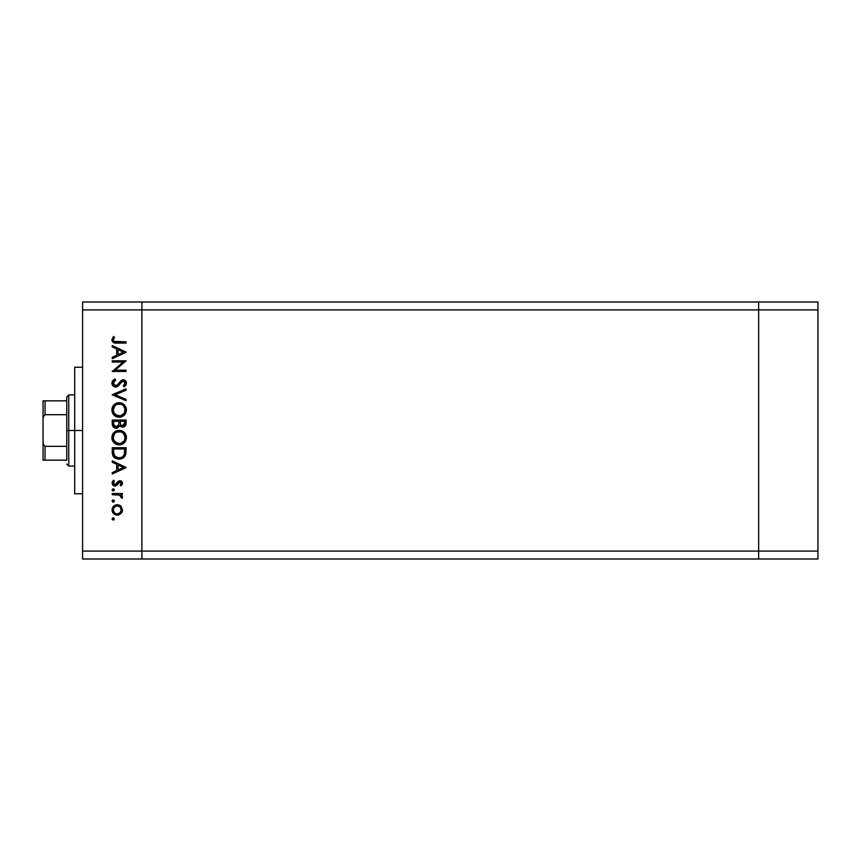 <?xml version="1.0" encoding="UTF-8"?>
<svg xmlns="http://www.w3.org/2000/svg" width="861" height="861" viewBox="0 0 861 861"><rect width="100%" height="100%" fill="white"/><g stroke="black" fill="none" stroke-linecap="round" stroke-linejoin="round"><path stroke-width="1.29" d="M758.649 558.993L758.649 302.007L141.893 302.007L141.893 309.917L141.893 302.007L82.581 302.007L758.649 302.007L758.649 309.917L758.649 302.007L758.649 309.917L141.893 309.917L758.649 309.917L758.649 551.083L758.649 309.917L758.649 551.083L141.893 551.083L141.893 309.917L141.893 551.083L758.649 551.083L758.649 558.993L758.649 551.083L758.649 558.993L817.95 558.993L141.893 558.993L141.893 551.083L141.893 558.993L758.649 558.993M82.581 430.5L74.681 430.5L74.681 493.762L74.681 430.5L82.581 430.5M82.581 309.917L82.581 551.083L141.893 551.083L141.893 309.917L82.581 309.917L82.581 302.007L82.581 309.917L141.893 309.917L141.893 302.007L141.893 551.083L82.581 551.083L82.581 309.917M112.242 362.05L123.101 362.05L112.242 362.05L112.242 360.802L126.072 360.802L115.18 370.208L126.072 370.208L126.072 371.446L112.242 371.446L123.101 362.05L112.242 371.446L126.072 371.446L126.072 370.208L115.18 370.208L126.072 360.802L112.242 360.802L112.242 362.05L112.242 360.802L126.072 361.071M111.898 383.489L111.887 383.113C112.059 385.459 113.308 386.783 115.632 387.063L112.952 385.857L111.898 383.489L112.759 380.562L114.911 378.905L115.611 380.067L113.297 383.113L115.062 385.739L117.193 385.179L122.348 379.905L125.049 380.368L126.416 382.865L126.04 384.845L124.092 386.88L123.241 385.76L124.877 383.888L124.91 382.316L123.984 381.186L122.273 381.283L118.226 385.976L115.632 387.063L123.263 381.025L125.006 383.059L123.241 385.76L124.092 386.88L126.427 383.199C126.298 381.143 125.222 380.002 123.198 379.787L121.089 380.562L117.01 385.319L115.643 385.825L113.297 383.113L115.611 380.067L114.911 378.905L111.898 382.768M126.072 399.386L126.072 400.72L112.242 394.865L126.072 388.838L126.072 390.162L115.17 394.779L126.072 399.386L126.072 400.72L112.242 394.865L126.072 400.72L126.072 399.386L115.17 394.779L126.072 390.162L126.072 388.838L112.242 394.693L126.072 388.838L126.072 390.162M111.887 409.965L112.393 407.178L113.964 404.81L118.743 402.679L121.885 403.196L124.275 404.735L126.427 409.502L125.932 412.688L124.35 415.077L119.518 417.208L116.364 416.702L114.007 415.12L112.404 412.763L111.887 409.965C112.285 414.41 114.717 416.832 119.162 417.219C123.65 416.81 126.072 414.356 126.427 409.858C125.986 405.445 123.532 403.045 119.098 402.668C114.664 403.099 112.264 405.531 111.887 409.965L115.062 416.003M111.887 437.646L112.393 434.848L113.964 432.491L118.743 430.36L121.885 430.877L124.275 432.405L126.427 437.173L125.932 440.358L124.35 442.758L119.518 444.889L116.364 444.373L114.007 442.791L112.404 440.434L111.887 437.646C112.285 442.08 114.717 444.502 119.162 444.9C123.65 444.491 126.072 442.037 126.427 437.528C125.986 433.115 123.532 430.726 119.098 430.349C114.664 430.769 112.264 433.201 111.887 437.646L111.908 436.925M112.242 462.217L112.242 460.861L126.072 467.426L112.242 473.991L112.242 472.635L116.676 470.59L116.676 464.316L112.242 462.217L112.242 460.861L112.242 462.217L116.676 464.316L116.676 470.59L112.242 472.635L112.242 473.991L126.072 467.598L112.242 473.991L112.242 472.635M112.059 518.957L113.652 517.891L114.029 519.775L112.145 519.398L113.211 520.119L114.362 518.957L113.211 517.805L114.362 518.957L113.211 520.119L112.059 518.957L113.211 517.805L114.362 518.957L113.211 520.119L112.059 518.957L112.985 517.827M117.268 504.675L120.852 506.064L122.531 509.916L120.863 513.759L117.268 515.147L113.555 513.63L112.059 509.916L113.555 506.203L117.268 504.675C114.061 504.976 112.328 506.72 112.059 509.916C112.328 513.113 114.061 514.856 117.268 515.147L120.863 513.759L122.531 509.916L120.852 506.064L117.753 504.697M112.059 501.048L113.211 499.886L112.059 501.048L113.211 502.2L112.145 500.596L112.985 499.907L114.179 500.402L113.652 502.114L112.059 501.048L113.211 502.2L114.362 501.048L113.211 499.886L114.362 501.048L112.985 502.178M112.242 494.741L112.242 493.504L112.242 494.741L112.242 493.504L122.348 493.504L122.348 494.741L120.863 494.741L122.391 496.453L122.176 498.293L119.485 495.086L112.242 494.741L119.109 494.967L122.176 498.293L122.531 497.217L120.863 494.741L122.348 494.741L122.348 493.504L112.242 493.504L122.348 493.504L122.348 494.741M114.341 490.092L113.211 491.018L112.059 489.866L113.211 488.714L114.287 489.425L114.029 490.684L112.145 490.307L113.211 491.018L114.362 489.866L113.211 488.714L114.362 489.866L113.211 491.018L112.059 489.866L113.211 488.714L112.081 490.092M118.097 481.364L120.131 480.739L122.09 481.826L122.499 483.667L121.089 485.873L120.217 485.034L121.261 483.021L119.927 481.977L116.181 485.787L112.888 485.195L112.081 482.677L113.426 480.201L114.362 481.019L113.415 483.688L114.761 484.797L116.063 484.312L118.312 481.191L119.873 480.729L118.312 481.191L114.933 484.808L113.297 483.021L114.362 481.019L113.426 480.201L112.059 483.086L114.987 486.056L116.547 485.582L119.927 481.977L121.283 483.29L120.217 485.034L121.089 485.873L122.531 483.29L122.079 484.721M113.469 456.674L112.242 452.025C112.274 456.47 114.524 458.827 118.979 459.085L114.997 458.03L113.06 456.072L112.242 447.731L126.072 447.731L125.146 455.867L122.983 458.074L118.979 459.085C122.111 459.117 124.318 457.729 125.577 454.92L126.072 447.731L112.242 447.731L112.242 452.025L112.242 447.731L126.072 447.731L126.072 450.529M112.339 424.936L112.242 420.06L112.242 423.806L112.242 420.06L126.072 420.06L125.749 425.097L123.435 427.067L121.358 426.938L119.701 425.56L117.892 427.82L115.342 428.143L113.254 426.884L112.242 423.806C112.296 426.432 113.609 427.906 116.17 428.218L119.701 425.56L122.649 427.153C125.093 426.798 126.233 425.334 126.072 422.762L126.072 420.06L112.242 420.06L126.072 420.06L126.072 423.149M112.242 346.908L112.242 345.552L126.072 352.117L112.242 358.682L112.242 357.326L116.676 355.281L116.676 349.006L112.242 346.908L112.242 345.552L112.242 346.908L116.676 349.006L116.676 355.281L112.242 357.326L112.242 358.682L126.072 352.289L112.242 358.682L112.242 357.326M113.48 336.5L114.545 337.232L113.297 339.912L114.072 341.376L126.072 341.828L126.072 343.065L113.437 342.613L111.887 339.6L113.48 336.5L114.545 337.232L113.297 339.912L114.545 337.232L113.48 336.5L111.887 339.837C112.339 342.366 113.964 343.442 116.73 343.065L126.072 343.065L126.072 341.828L116.87 341.828C114.997 342.151 113.803 341.516 113.297 339.912L114.029 341.343M141.893 558.993L82.581 558.993L82.581 551.083L82.581 558.993L141.893 558.993L141.893 551.083L141.893 558.993M74.681 367.238L74.681 430.5L74.681 367.238L82.581 367.238M122.51 510.455L122.423 511.036M122.111 512.026L121.584 512.962M118.248 515.061L119.195 514.803M114.352 514.265L113.555 513.619M112.253 511.456L112.081 510.433M112.145 508.905L112.404 507.936M113.566 506.193L114.362 505.558M119.216 505.03L120.379 505.676M113.943 507.689L113.297 509.916L114.287 512.596M119.808 506.828L117.257 505.924L114.438 507.075M120.099 512.736L121.283 509.916C121.035 512.349 119.701 513.683 117.257 513.909L120.077 512.747M118.796 513.608L119.797 513.005M115.708 513.597L117.257 513.909C114.825 513.683 113.501 512.349 113.297 509.916C113.501 507.473 114.825 506.15 117.257 505.924C119.701 506.15 121.046 507.473 121.283 509.916L120.099 507.086M113.943 512.144L114.438 512.758M122.531 497.217L122.176 498.293L121.1 497.615L121.272 496.775M121.1 497.615L121.283 496.98M119.862 495.226L118.893 494.924M119.109 494.967L117.376 494.774M121.089 485.873L120.217 485.034L121.261 483.021M121.261 483.548L119.927 481.977L118.84 482.461M120.443 482.074L118.215 483.312M119.927 481.977L119.012 482.321M117.677 484.259L116.978 485.195M117.161 484.991L114.685 486.034M114.61 486.034L113.846 485.841M112.888 485.195L112.404 484.539M113.426 480.201L114.362 481.019L113.953 481.439M113.609 481.912L113.383 482.451M113.318 482.73L113.394 483.634M114.599 484.775L116.063 484.302M115.891 484.474L114.933 484.808L117.537 481.988M122.531 483.29L119.873 480.729L120.723 480.847M121.153 481.019L121.745 481.439M121.767 481.45L120.884 480.901M126.072 467.426L112.242 460.861L126.072 467.426M123.381 467.501L118.097 469.945L118.097 464.994L123.381 467.501L118.097 464.994L118.097 469.945L123.381 467.501M126.05 451.745L125.9 453.543M125.846 453.844L125.738 454.393M125.146 455.878L124.641 456.642M123.575 457.675L122.983 458.074M122.972 458.084L122.047 458.536M118.635 459.085L117.161 458.902M115.611 458.364L114.987 458.02M114.05 457.299L113.06 456.072M124.651 449.948L124.264 454.199L124.651 449.948M124.124 454.608L124.264 454.199C123.36 456.621 121.605 457.837 118.979 457.848L121.627 457.299M122.951 456.405L123.521 455.749M113.813 453.564L115.277 456.534L118.979 457.848C116.558 457.848 114.9 456.739 114.007 454.522L114.287 455.221M113.717 452.552L113.652 448.979L124.651 448.979L113.652 448.979L113.781 453.327M119.97 457.783L120.701 457.632M124.102 454.673L124.339 453.941M114.728 455.943L115.234 456.491M116.569 457.374L117.731 457.74M112.909 433.836L113.953 432.502L119.098 430.349L120.518 430.478M121.885 430.877L121.11 430.618M122.542 431.167L123.155 431.533M123.823 432.007L126.395 438.26M125.631 441.015L121.423 444.567M120.734 444.739L121.304 444.61M119.518 444.889L118.807 444.889M117.042 444.61L115.751 444.093M115.073 443.684L113.996 442.791M113.243 441.919L112.791 441.23M112.167 439.767L112.393 440.401M126.395 436.818L126.298 436.118M125.867 434.751L125.512 434.019M115.062 431.565L113.964 432.491M111.908 438.357L112.005 439.067M112.759 441.176L114.007 442.791M115.471 442.36L113.953 440.434L117.311 443.372M114.373 434.095L113.297 437.592C113.587 433.966 115.514 431.964 119.098 431.587C122.714 431.942 124.684 433.944 125.006 437.592L125.006 437.592C124.716 441.252 122.768 443.275 119.162 443.652C115.525 443.297 113.566 441.273 113.297 437.592L113.437 438.927M114.954 433.374L115.826 432.609L114.954 433.374M120.831 431.835L116.838 432.039M124.727 439.465L124.899 436.43L123.274 433.32M124.361 440.38L124.899 438.755M115.826 442.64L120.357 443.544M120.841 443.415L124.049 440.929M113.404 438.766L113.792 440.079M114.265 440.993L115.439 442.339M117.914 431.705L116.902 432.007M113.717 435.322L113.437 436.269M124.899 436.43L124.737 435.806M122.972 433.029L121.39 432.028M125.749 425.097L125.372 425.797M124.167 426.808L123.424 427.067M121.358 426.938L119.98 425.958M117.344 428.046L116.773 428.175M115.751 428.197L114.642 427.917M112.78 426.206L112.285 424.624M118.775 423.418L118.796 422.127M114.933 426.604L114.061 425.635L115.525 426.884L117.279 426.69M113.77 424.699L114.061 425.635M120.26 423.214L120.949 425.14L122.617 425.915C120.777 425.452 119.97 424.193 120.217 422.138L120.217 421.298L124.651 421.298L124.651 422.988L122.305 425.894L123.381 425.775M123.123 425.861L124.393 424.721L124.651 421.298L120.217 421.298L120.336 423.752M118.097 425.958L118.635 424.71L116.17 426.981C114.244 426.496 113.415 425.194 113.652 423.074L113.652 421.298L118.796 421.298L113.652 421.298L113.652 423.074M113.727 424.408L116.17 426.981L117.053 426.808M124.468 424.484L124.651 422.988M120.217 422.138L120.249 423.085M119.819 402.7L120.508 402.797M121.885 403.196L123.155 403.852M124.77 405.262L125.867 407.081M126.126 407.759L126.395 409.147M125.631 413.334L121.304 416.928M116.321 416.681L115.751 416.412M112.909 406.155L119.098 402.668M116.978 402.97L116.31 403.206L116.978 402.97M112.759 413.495L114.007 415.12M115.718 416.401L116.364 416.702M115.471 414.69L113.953 412.753L117.311 415.702M113.717 407.64L114.954 405.703L113.297 409.922C113.587 406.295 115.514 404.293 119.098 403.917C122.714 404.272 124.684 406.274 125.006 409.922L125.006 409.922C124.716 413.581 122.768 415.594 119.162 415.981C115.525 415.615 113.566 413.603 113.297 409.922L113.792 412.408M114.954 405.703L115.826 404.928L114.954 405.703M120.831 404.164L116.838 404.358M124.727 411.795L124.899 408.76L123.274 405.649M124.361 412.699L124.899 411.084M115.826 414.959L120.357 415.863M120.841 415.745L122.919 414.604M123.284 414.249L124.049 413.248M114.265 413.323L115.439 414.668M117.914 404.024L116.902 404.336M114.373 406.424L113.523 408.189M124.899 408.76L124.737 408.136M122.972 405.359L121.39 404.358M112.285 381.305L113.028 380.25M114.911 378.905L115.611 380.067L114.771 380.616M114.438 380.885L113.34 383.597M113.458 384.081L115.083 385.739L117.376 385.018L115.083 385.739M118.71 383.5L119.216 382.833M123.855 379.852L125.448 380.702M126.384 383.769L125.867 385.158M125.738 385.341L125.275 385.889M124.092 386.88L123.241 385.76L124.092 385.028M124.468 384.619L124.985 382.682M123.629 381.068L123.005 381.046M123.263 381.025L120.766 382.865M120.357 383.436L119.668 384.383M119.205 384.953L118.646 385.567M118.226 385.976L117.656 386.406M117.01 386.761L116.353 386.976M114.427 386.858L112.694 385.567M112.49 385.276L111.952 383.898M126.072 370.208L126.072 371.446L112.242 371.166M126.072 352.117L112.242 345.552L126.072 352.117M123.381 352.192L118.097 354.624L118.097 349.684L123.381 352.192L118.097 349.684L118.097 354.624L123.381 352.192M126.072 341.828L126.072 343.065L114.987 342.99M112.264 341.462L111.962 340.665M113.501 338.997L113.297 339.912M114.868 341.699L116.87 341.828M113.372 509.131L113.372 510.691M114.427 512.747L115.729 513.608M116.483 513.834L117.656 513.888M120.981 511.445L121.207 509.131M117.257 505.924L116.483 505.999M113.652 450.561L113.674 451.562M118.183 457.804L119.421 457.837M124.479 453.155L124.587 452.09M113.717 439.896L114.233 440.95M118.581 443.63L119.754 443.63M120.325 443.544L122.929 442.263M125.006 437.592L124.985 437.011M119.69 431.619L117.946 431.695M113.404 436.441L113.297 437.592M118.334 425.571L118.7 424.398M113.717 412.225L114.233 413.269M118.581 415.949L119.754 415.949M120.325 415.874L123.715 413.732M125.006 409.922L124.985 409.33M119.69 403.938L117.946 404.024M113.404 408.76L113.297 409.922M66.771 460.151L66.771 446.31L66.771 460.151L45.03 460.151L66.771 460.151M66.771 430.5L66.771 446.31L66.771 414.69L66.771 430.5L68.751 430.5L66.771 430.5M74.681 466.081L68.751 466.081L68.751 430.5L68.751 466.081L66.771 464.101M74.681 430.5L68.751 430.5L74.681 430.5M44.374 400.849L66.771 400.849L66.771 396.899L66.771 414.69L66.771 400.849L43.05 400.849L43.05 419.49L43.362 416.724L45.03 414.69L66.771 414.69L45.03 414.69L45.03 400.849L45.03 414.69L43.362 416.724L43.05 419.49L43.05 400.849M74.681 394.919L68.751 394.919L68.751 430.5L68.751 394.919L66.771 396.899M43.05 460.151L45.03 460.151L43.05 460.151L43.05 419.49L43.05 460.151M66.771 446.31L45.03 446.31L43.362 444.276L43.05 441.51L43.362 444.276L45.03 446.31L45.03 460.151L45.03 446.31L66.771 446.31M43.115 460.151L45.03 460.151M817.95 302.007L817.95 558.993L817.95 551.083L758.649 551.083L817.95 551.083L817.95 309.917L758.649 309.917L817.95 309.917L817.95 302.007L758.649 302.007L817.95 302.007M82.581 493.762L74.681 493.762"/></g></svg>
